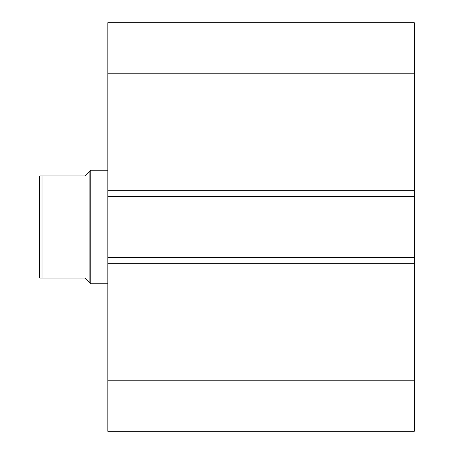 <?xml version="1.0" encoding="UTF-8"?>
<svg xmlns="http://www.w3.org/2000/svg" width="454" height="454" viewBox="0 0 454 454"><rect width="100%" height="100%" fill="white"/><g stroke="black" fill="none" stroke-linecap="round" stroke-linejoin="round"><path stroke-width="0.68" d="M414.275 431.3L414.275 22.7L107.825 22.7L107.825 73.775L107.825 22.7L414.275 22.7L414.275 190.68L107.825 190.68L107.825 73.775L414.275 73.775L107.825 73.775L107.825 196.355L107.825 190.68L414.275 190.68L414.275 257.645L107.825 257.645L107.825 196.355L414.275 196.355L107.825 196.355L107.825 263.32L107.825 257.645L414.275 257.645L414.275 380.225L107.825 380.225L107.825 263.32L414.275 263.32L107.825 263.32L107.825 431.3L107.825 380.225L414.275 380.225L414.275 431.3L107.825 431.3L414.275 431.3M90.8 283.75L89.097 282.048L90.8 283.75L107.825 283.75L90.8 283.75L90.8 170.25L107.825 170.25L90.8 170.25L90.8 283.75M89.097 171.953L90.8 170.25L89.097 171.953L89.097 282.048L89.097 171.953L85.125 175.925L41.995 175.925L41.995 278.075L85.125 278.075L89.097 282.048L85.125 278.075L39.725 278.075L41.995 278.075L41.995 175.925L39.725 175.925L39.725 278.075L39.725 175.925L85.125 175.925L89.097 171.953L85.125 175.925M88.093 281.043L85.125 278.075M40.605 278.075L39.725 278.075"/></g></svg>

